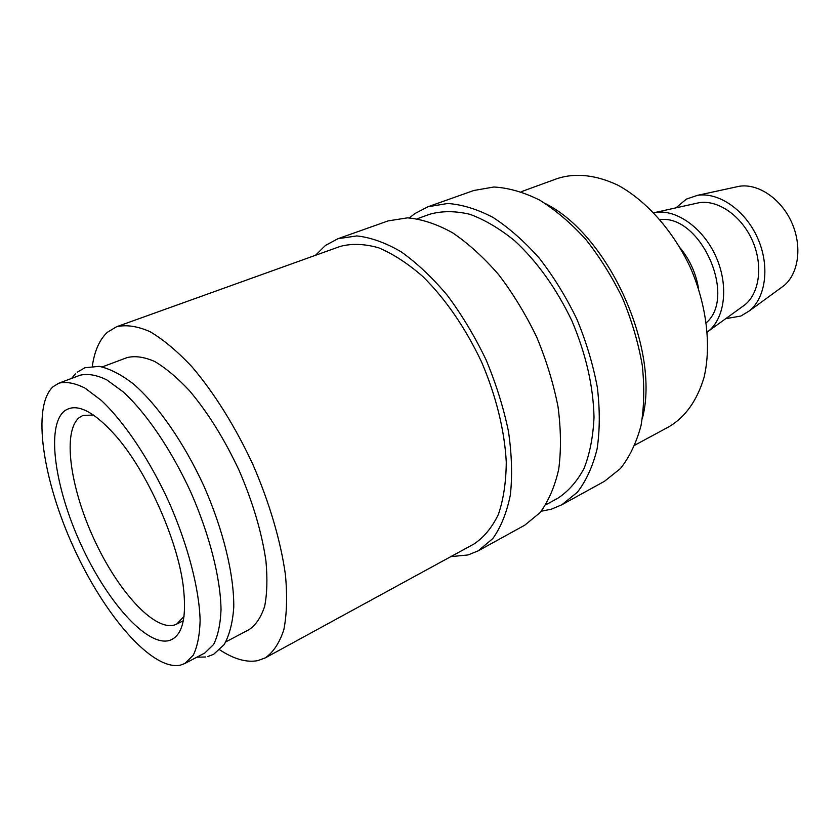 <?xml version="1.0" encoding="UTF-8"?>
<svg xmlns="http://www.w3.org/2000/svg" width="840" height="840" viewBox="0 0 840 840"><rect width="100%" height="100%" fill="white"/><g stroke="black" fill="none" stroke-linecap="round" stroke-linejoin="round"><path stroke-width="1.26" d="M184.863 663.505L204.887 652.942L213.57 644.511C217.928 635.88 220.416 624.288 221.025 609.714C220.605 578.424 209.643 534.996 190.88 492.345C171.454 449.988 146.265 412.944 123.155 391.85L106.733 379.838C96.579 374.955 87.707 373.411 80.126 375.207L58.926 383.156L53.099 386.683C31.479 406.56 42.851 480.375 73.763 547.796C104.412 615.342 152.135 670.929 180.327 665.175L184.863 663.505L193.274 655.19C197.431 646.611 199.71 635.019 200.12 620.403C199.29 589.019 187.971 545.255 168.998 502.173C149.384 459.375 124.194 421.848 101.273 400.376L85.029 388.112C75.023 383.093 66.329 381.433 58.926 383.156M409.416 217.907L414.75 213.633L428.022 206.745L447.752 203.48C462.168 204.519 477.288 209.181 493.101 217.476C509.019 227.85 524.423 241.427 539.322 258.216C553.55 276.57 566.045 296.825 576.786 318.99C586.215 341.733 593.061 364.529 597.335 387.366C599.991 409.647 599.907 430.185 597.093 448.959C592.788 466.305 586.236 480.701 577.437 492.177L561.897 504.745L551.303 509.197L541.18 511.245M315.462 255.308L325.479 245.417L337.974 238.707L356.843 235.924C370.786 237.426 385.56 242.728 401.173 251.811C416.955 263.046 432.38 277.61 447.447 295.491C461.937 314.99 474.8 336.409 486.034 359.751C496.02 383.659 503.486 407.495 508.442 431.277C511.812 454.419 512.452 475.629 510.363 494.886C506.793 512.589 500.934 527.153 492.807 538.577L478.191 550.841L468.101 554.946L450.818 556.637M92.316 366.135C94.573 350.794 99.593 339.518 107.373 332.283L116.55 326.76C126.221 324.492 137.382 326.13 150.055 331.685C163.401 339.57 177.387 351.298 192.024 366.86C214.042 392.679 235.358 426.731 252.893 464.489C269.462 502.667 280.77 541.212 285.443 574.823C287.364 596.106 286.839 614.345 283.868 629.559C279.605 642.726 273.409 652.166 265.293 657.877L257.68 660.66C246.509 662.707 233.877 659.106 219.765 649.845M675.948 207.847L686.417 199.08L697.473 195.353C718.673 191.877 745.111 210.032 757.512 237.804C770.038 265.514 766.049 297.35 749.364 310.884L740.838 316.05L725.728 318.665M184.034 616.424L176.704 624.099L174.332 625.044C153.605 630.934 117.002 589.817 93.597 538.209C69.951 486.717 62.297 430.994 79.454 417.428L82.961 415.422L93.566 415.044M169.092 640.584C146.359 646.422 106.47 600.768 80.797 544.173C54.884 487.694 45.938 426.437 64.27 411.128C76.198 402.266 93.639 410.802 116.592 436.758C146.969 471.912 176.988 538.734 183.089 584.798C187.152 617.778 182.48 636.374 169.092 640.584M521.188 191.73L557.707 178.406C575.862 172.715 595.844 174.93 617.642 185.052C646.191 200.487 673.25 230.874 690.512 267.897C706.734 305.393 711.47 345.807 704.046 377.401C697.137 400.418 685.524 416.829 669.207 426.626L634.998 445.074M102.344 366.881L127.061 357.609C135.051 355.635 144.28 356.937 154.739 361.515C165.753 368.025 177.282 377.695 189.304 390.516C207.805 412.377 224.438 439.089 239.211 470.631C252.987 502.625 261.891 532.802 265.954 561.141C267.55 578.655 267.12 593.691 264.673 606.249C261.146 617.106 255.99 624.876 249.218 629.538L225.866 641.865M680.295 248.062C689.966 260.001 696.056 273.556 698.554 288.719M660.093 219.65C700.308 214.232 737.131 296.216 706.377 322.686M653.793 212.709L655.169 212.468C676.252 208.929 703.08 227.819 715.88 256.505C728.826 285.127 725.13 317.719 708.488 331.139L707.385 332.01M695.404 203.532L699.048 202.724C717.843 199.553 741.248 215.628 752.21 240.188C763.287 264.684 759.749 292.866 744.912 304.805L741.888 306.989M735.483 187.089L739.169 186.291C758.016 183.183 781.085 198.65 791.7 222.442C802.431 246.183 798.683 273.704 783.846 285.726L780.791 287.952M116.55 326.76L340.19 246.424C351.76 243.348 364.57 243.81 378.62 247.8C393.141 253.901 407.925 263.519 422.951 276.644C445.746 299.25 465.255 327.631 481.488 361.798C496.094 395.829 504.661 430.846 506.268 462.116C506.1 482.066 503.475 499.495 498.382 514.406C492.041 527.562 483.872 537.442 473.886 544.047L265.293 657.877M337.974 238.707L388.122 220.899L407.495 217.844C421.712 219.083 436.695 224.028 452.424 232.669C468.29 243.422 483.714 257.428 498.697 274.701C513.051 293.559 525.704 314.328 536.666 337.008C546.347 360.266 553.466 383.523 558.033 406.781C560.994 429.45 561.225 450.282 558.716 469.287C554.726 486.791 548.468 501.27 539.952 512.726L524.801 525.168L478.191 550.841M417.26 218.747L430.028 214.158C442.187 210.819 455.469 210.872 469.896 214.305C484.722 219.755 499.663 228.585 514.71 240.786C537.432 261.901 556.532 288.677 572.029 321.121C585.995 354.26 593.324 386.327 594.017 417.322C593.145 436.685 589.817 453.716 584.052 468.426C577.038 481.488 568.25 491.453 557.687 498.33L545.769 504.83M428.022 206.745L473.781 190.502L493.878 187.005C508.494 187.824 523.75 192.192 539.648 200.099C555.587 210.042 570.948 223.136 585.743 239.369C599.833 257.156 612.119 276.832 622.619 298.399C631.775 320.565 638.316 342.825 642.254 365.169C644.574 387.009 644.154 407.19 640.994 425.712C636.352 442.848 629.486 457.149 620.382 468.615L604.433 481.331L561.897 504.745M546.053 203.941C609.115 235.798 660.45 350.07 642.38 418.373M207.701 656.586L213.633 654.318L224.185 644.574C229.52 634.966 232.712 622.472 233.772 607.089C234.077 574.319 223.167 529.893 204.078 486.413C184.254 443.257 158.287 405.605 133.581 384.069C121.38 374.64 109.925 368.729 99.194 366.334L84.903 367.752L77.28 372.173M205.758 656.996L196.854 657.174M71.62 378.399L75.358 373.926M176.704 624.099L183.33 620.739M699.048 202.724L655.169 212.468M744.912 304.805L708.488 331.139M739.169 186.291L697.473 195.353M783.846 285.726L749.364 310.884"/></g></svg>
